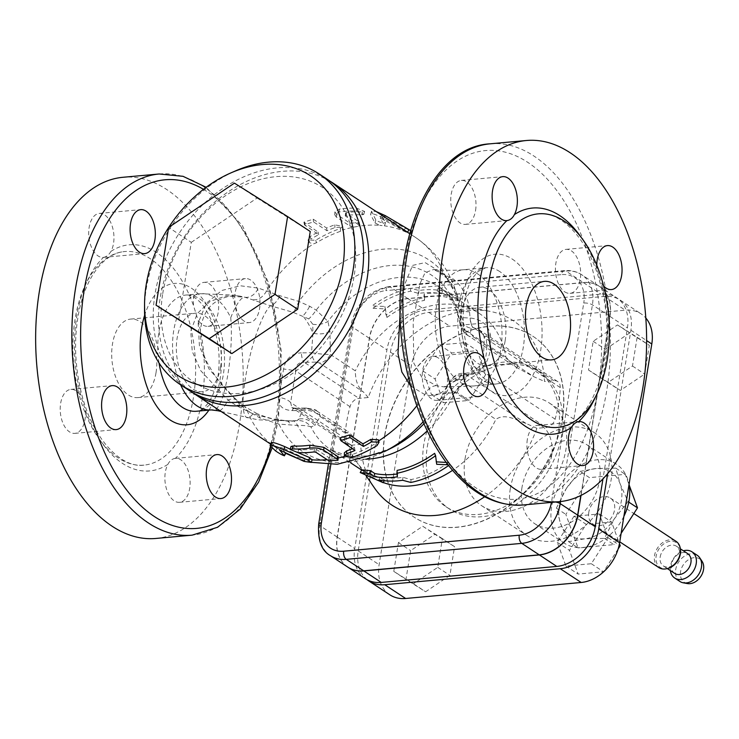<?xml version="1.0" encoding="UTF-8"?>
<svg xmlns="http://www.w3.org/2000/svg" width="739" height="739" viewBox="0 0 739 739"><rect width="100%" height="100%" fill="white"/><g stroke="black" fill="none" stroke-linecap="round" stroke-linejoin="round"><path stroke-width="0.55" stroke-dasharray="3.69 2.77" d="M588.798 512.293A15.685 11.769 -56.6 0 0 593.029 524.228A15.685 11.769 -56.6 0 0 611.486 517.596A15.685 11.769 -56.6 0 0 610.294 498.021A15.685 11.769 -56.6 0 0 597.371 499.028A15.685 11.769 -56.6 0 0 588.798 512.293M658.754 567.524A15.685 11.769 123.4 0 1 654.523 555.599A15.685 11.769 123.4 0 1 663.095 542.334A15.685 11.769 123.4 0 1 676.019 541.317M668.176 568.319A14.78 11.085 123.4 0 1 656.14 556.097A14.78 11.085 123.4 0 1 668.536 541.622A14.78 11.085 123.4 0 1 680.462 549.668M660.186 556.957A11.824 8.868 123.4 0 1 666.652 546.952A11.824 8.868 123.4 0 1 676.388 546.195A11.824 8.868 123.4 0 1 677.293 560.947A11.824 8.868 123.4 0 1 663.382 565.945A11.824 8.868 123.4 0 1 660.186 556.957M674.698 573.409A11.824 8.868 123.4 0 1 671.511 564.411A11.824 8.868 123.4 0 1 677.968 554.416A11.824 8.868 123.4 0 1 687.713 553.65M670.375 570.554A15.685 11.769 123.4 0 1 670.476 566.111A15.685 11.769 123.4 0 1 683.39 550.804M679.935 581.473A15.685 11.769 123.4 0 1 675.695 569.547A15.685 11.769 123.4 0 1 684.268 556.282A15.685 11.769 123.4 0 1 697.2 555.275M687.372 583.561A13.995 10.503 123.4 0 1 680.573 571.718A13.995 10.503 123.4 0 1 689.958 558.878A13.995 10.503 123.4 0 1 702.05 561.289M579.986 471.39L596.031 468.535L615.818 468.129L620.058 483.648L628.039 501.633L614.368 518.787L604.437 538.398L584.651 538.805L568.605 541.669L560.624 523.683L556.375 508.164L566.314 488.553L579.986 471.39L589.436 477.625L625.268 474.355L629.185 485.089M566.314 488.553A37.846 28.387 123.4 0 1 596.031 468.535A37.846 28.387 123.4 0 1 620.058 483.648A37.846 28.387 123.4 0 1 614.368 518.787A37.846 28.387 123.4 0 1 584.651 538.805A37.846 28.387 123.4 0 1 560.624 523.683A37.846 28.387 123.4 0 1 566.314 488.553M568.605 541.669L578.055 547.895L565.834 514.39L589.436 477.625M604.437 538.398L613.887 544.625L578.055 547.895M556.375 508.164L565.834 514.39M621.13 533.346L613.887 544.625M628.039 501.633L628.769 502.114M615.818 468.129L625.268 474.355M623.882 516.358A47.305 35.481 123.4 0 1 564.319 543.165A47.305 35.481 123.4 0 1 551.553 507.203A47.305 35.481 123.4 0 1 577.399 467.205A47.305 35.481 123.4 0 1 616.363 464.166A47.305 35.481 123.4 0 1 629.055 484.387M521.946 487.694A47.305 35.481 -56.6 0 0 534.713 523.665A47.305 35.481 -56.6 0 0 590.369 503.684A47.305 35.481 -56.6 0 0 586.757 444.656A47.305 35.481 -56.6 0 0 547.793 447.695A47.305 35.481 -56.6 0 0 521.946 487.694M310.149 236.572L308.061 240.073L315.719 240.24A129.297 96.985 123.4 0 1 340.365 228.499L342.702 226.439L334.785 224.832A129.297 96.985 -56.6 0 0 326.61 228.028L313.197 219.187L303.905 222.143L318.112 232.074A129.297 96.985 -56.6 0 0 310.149 236.572L310.897 239.076L308.893 242.503L313.567 243.861L316.468 242.743A126.147 94.62 123.4 0 1 340.503 231.298L342.443 230.115L342.702 226.439M353.787 227.104L349.806 225.986L336.393 217.155L334.712 214.707L339.192 211.964A126.147 94.62 123.4 0 1 356.106 211.197L363.745 214.402L361.676 214.864A126.147 94.62 -56.6 0 0 345.806 215.502L345.464 216.093L358.175 224.471L358.711 226.208L353.787 227.104A126.147 94.62 123.4 0 0 342.443 230.106C342.776 227.594 340.273 226.762 334.933 227.621A126.147 94.62 -56.6 0 0 326.952 230.744L313.539 221.903L304.431 224.739L318.666 234.688A126.147 94.62 -56.6 0 0 310.897 239.076M318.666 234.688L318.112 232.074M326.952 230.744L326.61 228.028M358.544 221.552L359.366 222.725L349.963 223.113L336.55 214.273L334.906 211.862L339.561 209.045A129.297 96.985 123.4 0 1 356.891 208.259L364.613 211.456L362.461 211.927A129.297 96.985 -56.6 0 0 346.203 212.583L345.824 213.183L358.544 221.552L358.175 224.471M346.203 212.583L345.464 216.093L346.203 212.583M359.366 222.725L358.711 226.208A126.147 94.62 123.4 0 1 379.735 225.34L375.015 222.947L370.581 214.596L371.56 211.197L376.225 211.548M409.073 229.635C413.064 232.194 411.817 231.695 405.314 228.139L381.472 215.585L385.555 222.421L384.613 225.626M371.652 211.696L370.581 214.596C371.098 212.841 375.523 214.116 383.864 218.439L409.923 234.069L381.915 218.929L380.252 218.448L384.566 225.34L385.555 222.421C383.245 223.437 380.003 222.633 375.828 220.019L371.56 211.197M410.33 230.429L411.66 231.381L409.923 234.069A126.147 94.62 123.4 0 1 415.216 237.237A126.147 94.62 123.4 0 1 444.324 274.354L425.156 262.613L412.574 265.384L405.277 283.083L400.196 311.174M381.453 215.529L380.252 218.448L381.453 215.529M405.923 232.064A126.147 94.62 123.4 0 0 384.382 225.838L384.566 225.34L384.382 225.838L379.735 225.34M330.379 181.424A126.147 94.62 -56.6 0 0 160.187 297.854A126.147 94.62 -56.6 0 0 191.66 391.984M312.745 324.255L308.717 318.869L293.134 312.357L270.456 305.743L244.738 297.198L225.977 295.914L210.061 301.42L197.239 313.567L190.736 331.257L192.251 351.441L200.74 370.701L228.083 400.021L236.268 405.6L252.95 413.84L275.73 419.835L285.864 420.888L297.124 420.676A15.768 15.103 75.6 0 1 310.888 426.856C308.218 425.766 303.747 425.294 297.494 425.442L278.945 424.103L260.091 418.071L247.168 410.413L239.538 404.178L209.063 369.02L199.447 346.221L198.172 322.878L206.412 303.175L221.783 290.501L240.193 285.762L258.336 288.081L279.905 295.729L298.824 301.392L309.696 306.269L316.172 310.121L327.968 321.391L329.982 331.626L330.315 354.397L355.33 370.876C355.413 380.945 358.138 388.012 363.514 392.076L319.35 362.978A12.618 9.459 -56.6 0 0 330.315 354.397C325.178 354.526 318.915 353.944 311.544 352.66L312.948 333.169L312.745 324.255A15.768 10.457 -11.4 0 0 327.968 321.391A97.76 73.327 123.4 0 1 438.458 286.538A97.76 73.327 123.4 0 1 465.025 330.194L459.926 323.691L460.443 317.567L470.096 318.047A12.618 4.794 90.7 0 0 472.942 327.469L471.076 328.19A12.618 11.861 -172.9 0 1 460.443 317.567L459.75 309.207L457.626 297.254L444.324 274.354A15.768 9.783 130.2 0 0 446.476 277.882C437.516 271.241 433.174 268.442 433.479 269.476L453.478 279.157C463.094 286.797 468.452 297.678 469.542 311.803L470.096 318.047A150.266 51.028 -170.8 0 0 470.281 318.047C481.366 319.174 488.082 324.781 490.419 334.896C491.731 345.325 490.197 354.831 485.8 363.403C480.535 371.347 472.249 375.486 460.924 375.828A12.618 4.813 -89.4 0 1 463.796 373.426A12.618 4.813 -89.4 0 1 465.552 374.322C471.981 374.941 477.172 373.62 481.117 370.368A12.618 5.755 26.5 0 1 479.833 365.343A12.618 5.755 26.5 0 1 485.8 363.403M271.333 442.43L277.208 448.222L285.707 453.081L280.903 447.187L279.638 450.042M297.835 452.582L290.196 449.164M279.693 450.014L280.922 447.243L282.575 447.723L305.041 458.476L307.258 459.316L312.154 459.529M291 446.439L298.639 449.645A126.147 94.62 -56.6 0 0 314.5 449.016L316.237 449.34L328.957 457.709L332.929 458.947L337.852 458.051L338.157 457.432M378.248 439.723L378.063 441.285L376.234 443.104A126.147 94.62 123.4 0 1 352.198 454.559L349.196 455.039L344.365 452.878M352.3 448.739A126.147 94.62 -56.6 0 0 354.609 447.769L340.356 437.793M410.708 386.035L424.851 394.617C434.504 397.286 441.977 394.506 447.271 386.275L450.023 381.86L449.524 386.248C449.515 387.957 451.326 390.016 454.938 392.427A97.76 73.327 123.4 0 1 427.244 430.874M384.899 306.473L385.98 315.082A100.91 75.701 123.4 0 1 424.666 297.475L424.204 293.928A100.91 75.701 123.4 0 1 447.816 294.298L452.166 297.161L461.367 298.196L438.236 287.988L442.587 290.852A100.91 75.701 -56.6 0 0 418.985 290.482L410.736 288.302A100.91 75.701 -56.6 0 0 372.04 305.9L384.899 306.473L386.968 317.419L385.98 315.082M386.968 317.419A97.76 73.327 123.4 0 1 424.445 300.367L423.872 296.838A97.76 73.327 123.4 0 1 446.744 297.198L451.095 300.062L459.778 300.921L437.165 290.889L441.516 293.752A97.76 73.327 -56.6 0 0 418.643 293.401L410.514 291.194A97.76 73.327 -56.6 0 0 373.038 308.246L372.04 305.9M373.038 308.246L385.703 308.939M410.514 291.194L410.736 288.302M418.643 293.401L418.985 290.482M441.516 293.752L442.587 290.852M437.165 290.889L438.236 287.988M459.778 300.921L461.367 298.196M451.095 300.062L452.166 297.161M446.744 297.198L447.816 294.298M423.872 296.838L424.204 293.928M424.445 300.367L424.666 297.475M354.609 447.769L354.951 450.485M307.258 459.316A126.147 94.62 123.4 0 1 290.51 455.095M448.028 464.803L449.534 464.849A100.91 75.701 123.4 0 1 448.591 465.533M446.199 462.411L448.536 462.512L449.534 464.849M434.606 453.33L436.684 464.286M435.871 461.82L436.389 461.857M397 474.013A97.76 73.327 -56.6 0 0 397.711 473.911L397.37 476.831M397.711 473.911L397.129 470.383M448.536 462.512A97.76 73.327 123.4 0 1 411.06 479.565L402.931 477.357A97.76 73.327 123.4 0 1 380.058 476.997L384.419 479.87L384.114 480.683M384.419 479.87L361.796 469.838M380.058 476.997L378.987 479.897M402.931 477.357L402.598 480.267M411.06 479.565L410.847 482.456M144.539 308.819A126.147 94.62 123.4 0 1 235.353 170.958M178.699 320.107L191.29 242.346L168.649 227.436M191.29 242.346L257.07 198.043L234.429 183.133M257.07 198.043L310.241 231.501M189.008 390.321A126.147 94.62 123.4 0 1 179.392 232.933A126.147 94.62 123.4 0 1 327.802 179.651M162.719 293.706A116.679 87.525 123.4 0 1 321.437 186.801A116.679 87.525 123.4 0 1 291.046 374.451A116.679 87.525 123.4 0 1 162.719 293.706M456.924 392.391L473.644 366.35L464.979 342.619L439.603 344.928L422.884 370.978L431.539 394.709L456.924 392.391L469.108 400.427L443.733 402.737L435.068 379.005L451.788 352.965L477.172 350.646L485.828 374.377L469.108 400.427M431.539 394.709L443.733 402.737M473.644 366.35L485.828 374.377M464.979 342.619L477.172 350.646M439.603 344.928L451.788 352.965M422.884 370.978L435.068 379.005M442.384 538.629L422.736 526.26L398.423 542.638L393.776 571.376L413.424 583.736L437.737 567.367L442.384 538.629L454.577 546.657L449.922 575.395L425.618 591.773L405.96 579.404L410.616 550.666L434.929 534.297L454.577 546.657M437.737 567.367L449.922 575.395M422.736 526.26L434.929 534.297M398.423 542.638L410.616 550.666M393.776 571.376L405.96 579.404M413.424 583.736L425.618 591.773M573.991 516.265L557.271 542.315L565.926 566.046L591.311 563.728L608.031 537.687L599.375 513.956L573.991 516.265L586.184 524.302L611.559 521.983L619.458 543.618M599.375 513.956L611.559 521.983M557.271 542.315L569.464 550.343L586.184 524.302M565.926 566.046L578.12 574.074L569.464 550.343M591.311 563.728L603.504 571.764L578.12 574.074M618.155 548.938L603.504 571.764M608.031 537.687L619.18 545.031M588.521 370.036L608.179 382.405L632.482 366.027L637.138 337.289L617.481 324.929L593.177 341.298L588.521 370.036L600.715 378.063L605.37 349.325L629.674 332.956L649.332 345.325L644.676 374.063L620.363 390.432L600.715 378.063M593.177 341.298L605.37 349.325M608.179 382.405L620.363 390.432M632.482 366.027L644.676 374.063M637.138 337.289L649.332 345.325M617.481 324.929L629.674 332.956M389.804 594.784A39.601 29.708 123.4 0 1 379.116 564.67L411.3 365.916A39.601 29.708 123.4 0 1 449.737 326.176L625.277 310.177A39.601 29.708 123.4 0 1 641.11 313.881A39.601 29.708 123.4 0 1 645.812 318.019M465.025 458.928A61.494 46.132 123.4 0 1 498.631 406.93A61.494 46.132 123.4 0 1 549.289 402.977A61.494 46.132 123.4 0 1 553.973 479.713A61.494 46.132 123.4 0 1 481.625 505.688A61.494 46.132 123.4 0 1 465.025 458.928M367.209 579.792A39.601 29.708 123.4 0 1 358.212 550.906L390.404 352.143A39.601 29.708 123.4 0 1 428.842 312.412L604.382 296.413A39.601 29.708 123.4 0 1 620.215 300.108A39.601 29.708 123.4 0 1 630.903 330.222L607.68 473.597M427.318 446.689A81.992 61.503 123.4 0 1 472.119 377.361A81.992 61.503 123.4 0 1 539.664 372.096A81.992 61.503 123.4 0 1 545.918 474.401A81.992 61.503 123.4 0 1 449.451 509.032A81.992 61.503 123.4 0 1 427.318 446.689M423.835 444.398A81.992 61.503 -56.6 0 0 445.968 506.742A81.992 61.503 -56.6 0 0 542.435 472.101A81.992 61.503 -56.6 0 0 536.181 369.796A81.992 61.503 -56.6 0 0 468.637 375.07A81.992 61.503 -56.6 0 0 423.835 444.398M510.307 488.756A61.494 46.132 123.4 0 1 543.913 436.758A61.494 46.132 123.4 0 1 594.562 432.814A61.494 46.132 123.4 0 1 599.255 509.541A61.494 46.132 123.4 0 1 526.907 535.516A61.494 46.132 123.4 0 1 510.307 488.756M581.02 495.407L609.998 316.458A39.601 29.708 -56.6 0 0 599.311 286.344A39.601 29.708 -56.6 0 0 583.477 282.64L407.937 298.648A39.601 29.708 -56.6 0 0 369.509 338.379L337.317 537.133A39.601 29.708 -56.6 0 0 347.912 567.192M384.927 434.883A108.208 81.17 123.4 0 1 444.056 343.386A108.208 81.17 123.4 0 1 533.188 336.439A108.208 81.17 123.4 0 1 541.438 471.445A108.208 81.17 123.4 0 1 414.126 517.152A108.208 81.17 123.4 0 1 384.927 434.883M365.417 578.72A39.601 29.708 123.4 0 1 354.729 548.606L386.922 349.852A39.601 29.708 123.4 0 1 425.359 310.121L600.899 294.113A39.601 29.708 123.4 0 1 616.732 297.817A39.601 29.708 123.4 0 1 627.42 327.931L602.969 478.872M384.751 434.772A108.208 81.17 -56.6 0 0 413.96 517.041A108.208 81.17 -56.6 0 0 541.262 471.334A108.208 81.17 -56.6 0 0 533.013 336.319A108.208 81.17 -56.6 0 0 443.88 343.275A108.208 81.17 -56.6 0 0 384.751 434.772M560.559 501.55L592.41 304.865A39.601 29.708 -56.6 0 0 581.722 274.751A39.601 29.708 -56.6 0 0 565.889 271.056L583.311 282.529L407.762 298.528A39.601 29.708 123.4 0 0 369.334 338.259L337.141 537.022A39.601 29.708 123.4 0 0 347.829 567.136M583.311 282.529A39.601 29.708 123.4 0 1 599.135 286.224A39.601 29.708 123.4 0 1 609.832 316.338L580.808 495.518M374.285 487.712A110.379 82.796 123.4 0 1 360.678 444.37L351.376 445.22A9.459 7.094 123.4 0 1 347.598 444.333A9.459 7.094 123.4 0 1 344.928 438.292A129.297 96.985 123.4 0 1 350.037 406.699A9.459 7.094 123.4 0 1 358.969 398.367L368.262 397.517A110.379 82.796 123.4 0 1 490.41 311.442A110.379 82.796 123.4 0 1 544.495 381.453L553.788 380.613A9.459 7.094 123.4 0 1 557.576 381.49A9.459 7.094 123.4 0 1 560.245 387.541A129.297 96.985 123.4 0 1 555.128 419.133A9.459 7.094 123.4 0 1 546.204 427.456L536.902 428.306A110.379 82.796 123.4 0 1 484.608 496.756M244.064 321.086A22.078 12.526 -95.2 0 1 234.937 301.983A22.078 12.526 -95.2 0 1 245.385 278.603A22.078 12.526 -95.2 0 1 259.86 299.452A22.078 12.526 -95.2 0 1 249.385 322.573A22.078 12.526 -95.2 0 1 244.064 321.086M159.024 362.951A58.344 33.107 -95.2 0 1 185.84 295.055L200.638 293.706A58.344 33.107 84.8 0 1 230.725 317.705C233.783 351.043 225.284 403.503 215.964 408.852A58.344 33.107 84.8 0 1 211.225 409.905A58.344 33.107 84.8 0 1 211.151 409.914L211.225 409.905M527.35 439.308A22.078 12.526 84.8 0 0 541.548 469.33A22.078 12.526 84.8 0 0 552.015 446.208A22.078 12.526 84.8 0 0 537.539 425.359A22.078 12.526 84.8 0 0 537.392 425.368A22.078 12.526 84.8 0 0 527.35 439.308M438.19 357.888A22.078 12.526 84.8 0 0 432.86 356.401A22.078 12.526 84.8 0 0 422.394 379.523A22.078 12.526 84.8 0 0 436.869 400.362A22.078 12.526 84.8 0 0 447.317 376.982A22.078 12.526 84.8 0 0 438.19 357.888M475.565 210.43A22.078 12.526 84.8 0 0 461.367 180.418A22.078 12.526 84.8 0 0 450.901 203.539A22.078 12.526 84.8 0 0 465.376 224.379A22.078 12.526 84.8 0 0 465.524 224.37A22.078 12.526 84.8 0 0 475.565 210.43M564.725 291.85A22.078 12.526 84.8 0 0 570.046 293.337A22.078 12.526 84.8 0 0 580.521 270.215A22.078 12.526 84.8 0 0 566.046 249.376A22.078 12.526 84.8 0 0 555.599 272.756A22.078 12.526 84.8 0 0 564.725 291.85M103.488 257.366C106.287 256.987 108.79 254.983 110.979 251.352A22.078 12.526 84.8 0 0 112.337 226.707A22.078 12.526 84.8 0 0 99.331 213.414A22.078 12.526 84.8 0 0 88.865 236.535A22.078 12.526 84.8 0 0 103.34 257.384A22.078 12.526 84.8 0 0 103.488 257.366A113.529 64.422 -95.2 0 0 81.004 396.215A22.078 12.526 84.8 0 0 70.833 389.398A22.078 12.526 84.8 0 0 60.358 412.519A22.078 12.526 84.8 0 0 74.833 433.368A22.078 12.526 84.8 0 0 85.281 409.988L81.004 396.215M100.31 263.426A107.22 60.847 -95.2 0 1 124.512 251.565A107.22 60.847 -95.2 0 1 193.461 397.351A107.22 60.847 -95.2 0 1 143.985 465.117A107.22 60.847 -95.2 0 1 77.096 386.349A107.22 60.847 -95.2 0 1 100.31 263.426M175.355 458.374C172.178 458.78 169.684 460.794 167.864 464.388A22.078 12.526 84.8 0 0 166.506 489.033A22.078 12.526 84.8 0 0 179.512 502.326A22.078 12.526 84.8 0 0 189.978 479.205A22.078 12.526 84.8 0 0 175.503 458.356A22.078 12.526 84.8 0 0 175.355 458.374A113.529 64.422 -95.2 0 0 197.84 319.525A22.078 12.526 84.8 0 0 208.01 326.342A22.078 12.526 84.8 0 0 218.485 303.221A22.078 12.526 84.8 0 0 204.01 282.372A22.078 12.526 84.8 0 0 193.563 305.752L197.84 319.525M156.021 372.687A39.416 22.373 84.8 0 0 130.674 319.082A39.416 22.373 84.8 0 0 111.977 360.373A39.416 22.373 84.8 0 0 137.823 397.6A39.416 22.373 84.8 0 0 156.021 372.687M220.665 366.793A39.416 22.373 84.8 0 0 195.318 313.188A39.416 22.373 84.8 0 0 176.621 354.48A39.416 22.373 84.8 0 0 202.477 391.707A39.416 22.373 84.8 0 0 220.665 366.793M155.883 538.454A181.332 102.897 84.8 0 0 239.556 423.844A181.332 102.897 84.8 0 0 122.96 177.286M603.569 285.882A22.078 12.526 -95.2 0 1 601.25 282.76L596.973 268.987A22.078 12.526 -95.2 0 1 596.789 265.255M505.125 340.864A39.416 22.373 84.8 0 0 479.777 287.259A39.416 22.373 84.8 0 0 461.081 328.55A39.416 22.373 84.8 0 0 486.936 365.777A39.416 22.373 84.8 0 0 505.125 340.864M319.35 362.978L315.655 362.073A12.618 6.189 -92.5 0 1 311.544 352.66A80.884 27.472 -170.8 0 1 301.346 352.808A12.618 4.72 -89.2 0 0 304.117 362.23C298.538 362.175 295.757 365.084 295.776 370.95A12.618 1.035 -172.9 0 0 283.564 369.038C285.393 358.997 291.323 353.593 301.346 352.808M350.037 406.699L295.776 370.95L290.658 402.533A12.618 7.233 -168.2 0 0 278.945 397.545L283.564 369.038M344.928 438.292L290.658 402.533L291.868 407.614L296.524 409.083A12.618 4.72 90.8 0 0 294.815 408.177A12.618 4.72 90.8 0 0 294.806 408.177A12.618 4.72 90.8 0 0 291.979 410.588C282.206 409.859 277.864 405.508 278.945 397.545M351.376 445.22L296.524 409.083A91.562 31.093 -170.8 0 0 308.071 408.916A12.618 6.189 87.5 0 0 305.613 408.03A12.618 6.189 87.5 0 0 305.604 408.03A12.618 6.189 87.5 0 0 302.177 410.441A80.884 27.472 9.2 0 1 291.979 410.588M308.071 408.916L311.766 409.831A12.618 9.459 123.4 0 1 316.809 411.004A12.618 9.459 123.4 0 1 316.837 411.032A12.618 9.459 123.4 0 1 320.236 416.639C315.904 411.78 309.881 409.72 302.177 410.441L299.046 419.013A15.768 14.956 42.2 0 1 314.768 425.535L310.888 426.856A97.76 73.327 123.4 0 0 330.896 449.811L350.646 462.826M361.657 470.078L371.809 476.766A97.76 73.327 -56.6 0 1 356.244 461.385A97.76 73.327 -56.6 0 1 345.242 433.119L348.512 431.89L360.678 444.37M368.262 397.517L363.514 392.076M471.076 328.19L470.484 332.781L473.496 337.002A12.618 9.459 123.4 0 1 468.461 335.829A12.618 9.459 123.4 0 1 468.452 335.82L516.062 367.191L505.938 357.14A97.76 73.327 -56.6 0 0 479.371 313.493A97.76 73.327 -56.6 0 0 459.095 305.262A97.76 73.327 -56.6 0 0 355.33 370.876M516.062 367.191L533.558 376.576L544.495 381.453M536.902 428.306L525.974 423.419C516.182 420.26 505.328 412.842 495.86 419.382A97.76 73.327 -56.6 0 1 452.554 470.346M525.974 423.419L465.903 383.846L462.891 379.624A12.618 11.861 7.7 0 0 449.524 386.248A103.46 77.613 123.4 0 1 423.955 423.761M462.891 379.624L463.482 375.042A12.618 11.861 7.1 0 0 450.023 381.86L448.277 384.317A15.768 12.692 -146.5 0 0 447.271 386.275A114.739 86.066 123.4 0 1 423.114 421.821M463.482 375.042L465.358 374.322A12.618 4.794 90.7 0 0 463.602 373.417L463.602 373.417A12.618 4.794 90.7 0 0 460.739 375.828L450.605 380.474M555.128 419.133L481.117 370.368C485.966 360.992 487.666 350.462 486.234 338.776A12.618 2.42 -6.5 0 1 484.202 337.723A12.618 2.42 -6.5 0 1 490.419 334.896M560.245 387.541L486.234 338.776L479.195 329.862L473.136 327.479A12.618 4.813 -89.4 0 1 470.281 318.047M470.484 332.781A12.618 11.861 -172.3 0 1 459.87 322.352A103.46 77.613 123.4 0 0 402.949 265.467A103.46 77.613 123.4 0 0 316.172 310.121A15.768 3.658 -57.1 0 1 308.717 318.869M460.924 375.828A150.266 51.028 9.2 0 1 460.739 375.828L458.605 379.31L444.074 386.876L436.232 385.656L422.154 377.758L413.803 363.163L413.156 322.075L419.909 283.841L425.073 272.7L433.636 269.495M469.542 311.803A15.768 4.314 174.5 0 1 459.75 309.207A114.739 86.066 123.4 0 0 394.358 248.951A114.739 86.066 123.4 0 0 298.824 301.392A15.768 3.353 -71 0 1 293.134 312.357M458.605 379.31A15.768 12.692 -146.5 0 0 448.277 384.317C444.702 388.511 446.919 385.887 444.074 386.876M436.232 385.656A15.768 11.593 -73.5 0 0 424.851 394.617A126.147 94.62 123.4 0 1 416.833 405.757M453.478 279.157A15.768 9.783 130.2 0 1 446.476 277.882C453.219 285.199 456.933 291.656 457.626 297.254C450.827 271.915 436.694 251.907 415.216 237.237L409.461 233.45M329.982 331.626A15.768 8.822 177.2 0 1 312.948 333.169A58.344 33.107 84.8 0 0 302.861 315.959A15.768 3.529 -62.8 0 0 309.696 306.269M275.73 419.835A15.768 4.249 99.7 0 1 276.82 419.549C271.102 418.671 264.497 416.694 257.006 413.618A15.768 7.907 113 0 0 252.95 413.84A58.344 11.593 103.4 0 1 247.168 417.692A58.344 11.593 103.4 0 1 247.593 366.396A58.344 11.593 103.4 0 1 270.456 305.743A15.768 8.157 -69.9 0 0 279.905 295.729M253.403 299.794A15.768 11.704 -69.6 0 0 266.52 290.954A126.147 94.62 123.4 0 1 313.576 243.861M230.725 317.705A58.344 11.593 103.4 0 1 244.738 297.198A15.768 11.602 -74.9 0 0 258.336 288.081M219.769 410.588A58.344 11.593 103.4 0 0 228.083 400.021A15.768 9.625 131 0 1 237.459 400.538A15.768 9.625 131 0 1 239.538 404.178M180.621 384.807A58.344 33.107 84.8 0 1 174.57 326.084A58.344 33.107 84.8 0 1 200.638 293.706L234.402 295.12L242.475 296.653C234.124 294.528 225.423 296.154 216.398 301.521C207.668 306.583 202.31 316.274 200.324 330.582C200.546 345.325 203.484 357.14 209.128 366.027C216.749 379.513 226.199 391.023 237.468 400.547L244.701 406.607A15.768 10.318 128.8 0 1 247.168 410.413A126.147 94.62 123.4 0 0 276.423 447.917A126.147 94.62 123.4 0 0 281.725 451.086M236.268 405.6A15.768 10.318 128.8 0 1 244.701 406.598L257.006 413.618A15.768 7.907 113 0 1 260.091 418.071M297.124 420.676L299.046 419.013A58.344 33.107 84.8 0 1 291.656 421.248A58.344 33.107 84.8 0 1 285.864 420.888A15.768 5.746 93.7 0 1 286.723 420.759L276.82 419.549A15.768 4.249 99.7 0 1 278.945 424.103A114.739 86.066 123.4 0 0 384.52 451.557M292.173 420.99A15.768 6.762 89.5 0 1 292.672 420.934L286.723 420.768A15.768 5.746 93.7 0 1 286.75 420.759A15.768 5.746 93.7 0 1 290.409 425.304M221.146 411.494L257.883 419.835L292.69 420.934A15.768 6.762 89.5 0 1 297.494 425.442A103.46 77.613 123.4 0 0 391.578 448L369.343 455.815L349.602 456.61L330.896 449.811A97.76 73.327 123.4 0 0 365.703 459.205M345.242 433.119L320.236 416.639L314.768 425.535M371.809 476.766A97.76 73.327 -56.6 0 0 383.412 482.585M316.468 242.743L315.719 240.24M305.253 225.857L304.699 223.243M313.539 221.903L313.197 219.187M334.933 227.621L334.785 224.832M340.503 231.298L340.365 228.499M349.806 225.986L349.963 223.113M336.393 217.155L336.55 214.273M339.192 211.964L339.561 209.045M356.106 211.197L356.891 208.259M361.676 214.864L362.461 211.927M375.015 222.947L375.828 220.019M383.864 218.439L384.566 217.044M403.836 230.91L405.314 228.139M381.915 218.929L383.171 216.074M332.929 458.947A126.147 94.62 123.4 0 1 327.137 459.667M349.196 455.039A126.147 94.62 123.4 0 1 344.67 456.397M378.654 440.906A126.147 94.62 123.4 0 1 378.063 441.285M376.234 443.104L376.982 445.617M341.196 438.938L341.538 441.645M352.198 454.559L352.346 457.349M328.957 457.709L328.587 460.628M298.639 449.645L297.845 452.582M314.5 449.016L314.112 451.935M316.237 449.34L315.876 452.25M305.041 458.476L304.043 461.385M271.499 442.809L270.095 445.617M277.208 448.222L275.582 450.919M282.575 447.723L281.356 450.587M428.842 312.412L449.737 326.176M390.404 352.143L411.3 365.916M358.212 550.906L379.116 564.67M630.903 330.222L646.616 340.577M604.382 296.413L625.277 310.177M407.937 298.648L425.359 310.121M369.509 338.379L386.922 349.852M337.317 537.133L354.729 548.606M609.998 316.458L627.42 327.931M583.477 282.64L600.899 294.113M555.599 502.021A6.309 2.143 -170.8 0 0 551.562 501.799A33.301 24.978 123.4 0 1 551.46 502.391M609.832 316.338L592.41 304.865A6.309 2.143 -170.8 0 0 583.755 303.045L551.562 501.799M599.135 286.224L581.722 274.751C576.568 271.435 570.785 270.068 564.374 270.631L388.825 286.63A6.309 3.575 84.8 0 1 390.349 287.055L565.889 271.056A6.309 3.575 84.8 0 0 564.374 270.631A6.309 3.575 84.8 0 0 561.455 274.612A33.301 24.978 123.4 0 1 583.755 303.045M407.762 298.528L390.349 287.055A39.601 29.708 -56.6 0 0 351.921 326.786A6.309 2.143 9.2 0 1 350.859 325.308C356.059 303.461 368.715 290.566 388.825 286.63A6.309 3.575 84.8 0 0 385.915 290.621L561.455 274.612M328.347 464.323L350.859 325.308A6.309 2.143 9.2 0 1 353.602 324.024A33.301 24.978 123.4 0 1 385.915 290.621M369.334 338.259L351.921 326.786L319.728 525.549A6.309 2.143 9.2 0 1 318.675 524.071M330.869 464.388L353.602 324.024M337.141 537.022L319.728 525.549A39.601 29.708 -56.6 0 0 330.416 555.663M208.915 410.117A70.953 40.266 84.8 0 0 220.148 344.097A70.953 40.266 84.8 0 0 191.466 288.219A70.953 40.266 84.8 0 0 144.659 315.23M199.918 298.99A58.344 33.107 -95.2 0 1 224.527 358.267A58.344 33.107 -95.2 0 1 201.174 410.2A58.344 33.107 -95.2 0 1 196.435 411.253C200.62 411.078 204.906 407.789 209.285 401.388C213.469 394.959 216.398 386.358 218.088 375.588C220.388 358.563 218.827 341.926 213.395 325.677C208.158 311.664 201.978 302.371 194.874 297.808C190.985 295.517 187.974 294.593 185.84 295.055A58.344 33.107 -95.2 0 1 199.918 298.99M270.964 446.578A175.023 99.322 84.8 0 0 277.448 417.775A175.023 99.322 84.8 0 0 203.484 189.323M512.127 258.992A70.953 40.266 -95.2 0 1 530.057 380.169A70.953 40.266 -95.2 0 1 462.189 335.451A70.953 40.266 -95.2 0 1 512.127 258.992M499.887 271.647A58.344 33.107 84.8 0 0 485.819 267.712A58.344 33.107 84.8 0 0 458.143 328.818A58.344 33.107 84.8 0 0 496.405 383.911A58.344 33.107 84.8 0 0 524.459 335.137A58.344 33.107 84.8 0 0 499.887 271.647M598.11 388.548A175.023 99.322 84.8 0 0 475.925 152.299A175.023 99.322 84.8 0 0 430.338 433.765A175.023 99.322 84.8 0 0 598.11 388.548M477.403 273.698A58.344 33.107 -95.2 0 1 502.021 334.083A58.344 33.107 -95.2 0 1 473.93 385.961A58.344 33.107 -95.2 0 1 435.659 330.869A58.344 33.107 -95.2 0 1 463.335 269.763A58.344 33.107 -95.2 0 1 477.403 273.698M110.979 251.352A113.529 64.422 -95.2 0 1 193.563 305.752M167.864 464.388A113.529 64.422 -95.2 0 1 85.281 409.988M159.162 173.988A181.332 102.897 -95.2 0 1 275.767 420.537A181.332 102.897 -95.2 0 1 192.085 535.156M596.973 268.987A113.529 64.422 84.8 0 0 581.15 237.367M595.662 396.529A113.529 64.422 84.8 0 0 601.25 282.76M490.169 143.819A181.332 102.897 -95.2 0 1 606.765 390.368A181.332 102.897 -95.2 0 1 523.092 504.977M315.655 362.073A91.562 31.093 9.2 0 1 304.117 362.23L358.969 398.367M311.766 409.831L355.93 438.92M505.938 357.14L465.025 330.194A12.618 9.459 123.4 0 0 468.452 335.82M465.903 383.846A12.618 9.459 -56.6 0 0 454.938 392.427L495.86 419.382M465.358 374.322A160.936 54.658 -170.8 0 0 465.552 374.322L546.204 427.456M473.496 337.002L533.558 376.576M553.788 380.613L473.136 327.479A160.936 54.658 9.2 0 1 472.942 327.469M218.079 410.764A58.344 11.593 103.4 0 1 215.964 408.852M593.029 524.228L619.753 541.835M610.294 498.021L633.85 513.54M663.382 565.945L667.335 568.55M676.388 546.195L680.351 548.8M534.713 523.665L564.319 543.165M586.757 444.656L616.363 464.166M308.061 240.073L308.893 242.503M303.905 222.143L304.431 224.739M334.712 214.707L334.906 211.862M363.745 214.402L364.613 211.456M345.252 215.788L345.621 212.878M270.548 444.047L285.716 453.33M620.215 300.108L641.11 313.881M445.968 506.742L449.451 509.032M536.181 369.796L539.664 372.096M481.625 505.688L526.907 535.516M549.289 402.977L594.562 432.814M599.311 286.344L616.732 297.817M433.581 269.495C445.118 270.456 455.039 270.539 463.335 269.763L485.819 267.712L478.087 271.453L472.969 277.587C468.785 284.007 465.856 292.607 464.166 303.378C461.866 320.403 463.427 337.049 468.859 353.288C472.369 363.135 476.646 370.784 481.708 376.234C488.22 382.359 493.125 384.917 496.405 383.911L473.93 385.961L444.056 386.894M143.985 465.117C121.159 468.544 92.421 438.513 81.438 393.203C74.177 363.56 73.678 334.896 79.932 307.23C84.856 287.277 92.44 272.331 102.693 262.382C109.631 255.823 116.901 252.211 124.512 251.565M137.823 397.6L202.477 391.707M130.674 319.082L195.318 313.188M208.01 326.342L249.385 322.573M204.01 282.372L245.385 278.603M103.34 257.384L144.715 253.616M99.331 213.414L140.706 209.645M74.833 433.368L116.208 429.599M70.833 389.398L112.208 385.629M179.512 502.326L220.887 498.557M175.503 458.356L216.878 454.587M272.137 447.816L278.511 419.253L281.3 350.923L268.7 283.111L242.503 225.801L206.163 187.3M538.269 213.848C561.095 210.421 589.833 240.452 600.816 285.762C619.504 351.016 592.299 428.232 557.742 427.41M486.936 365.777L551.58 359.884M479.777 287.259L544.431 281.374M570.046 293.337L611.421 289.568M566.046 249.376L607.421 245.597M465.376 224.379L506.751 220.61M461.367 180.418L502.742 176.639M436.869 400.362L478.244 396.594M432.86 356.401L474.244 352.623M541.548 469.33L582.923 465.552M537.539 425.359L578.914 421.59M291.868 407.614L294.806 408.187M294.815 408.177L305.613 408.03C312.976 408.916 316.726 409.914 316.837 411.032M316.809 411.004L348.512 431.89M347.598 444.333L291.887 407.632M459.095 305.262L490.41 311.442M459.926 323.691C456 304.819 448.841 292.432 438.458 286.538L479.371 313.493M479.158 329.834L480.923 331.257L483.703 335.608L484.211 337.723L483.611 354.267L479.842 365.343L478.068 367.699L472.332 371.532C469.708 372.632 466.854 373.26 463.796 373.426L463.602 373.417C458.808 372.899 454.494 375.227 450.633 380.419M468.461 335.829C464.545 333.852 461.69 329.788 459.926 323.654M311.368 462.309L297.826 458.549M557.576 381.49L479.195 329.862M356.244 461.385L366.017 475.648"/><path stroke-width="1.11" d="M633.85 513.54L676.019 541.317A15.685 11.769 123.4 0 1 680.342 548.763A15.685 11.769 123.4 0 1 667.299 568.568A15.685 11.769 123.4 0 1 658.754 567.524L619.753 541.835M680.342 548.763L680.462 549.668A14.78 11.085 123.4 0 1 668.176 568.319L667.299 568.568L674.698 573.409A11.824 8.868 123.4 0 0 688.619 568.411A11.824 8.868 123.4 0 0 687.713 553.65L680.351 548.8M683.39 550.804A15.685 11.769 123.4 0 1 691.972 551.83A15.685 11.769 123.4 0 1 693.164 571.404A15.685 11.769 123.4 0 1 674.707 578.037A15.685 11.769 123.4 0 1 670.375 570.554M691.972 551.83L697.2 555.275A15.685 11.769 123.4 0 1 699.778 557.862A15.685 11.769 123.4 0 1 698.392 574.85A15.685 11.769 123.4 0 1 683.326 582.822A15.685 11.769 123.4 0 1 679.935 581.473L674.707 578.037M699.778 557.862L702.05 561.289A13.995 10.503 123.4 0 1 700.812 576.448A13.995 10.503 123.4 0 1 687.372 583.561L683.326 582.822M628.769 502.114L637.498 507.859L621.13 533.346M629.185 485.089L637.498 507.859M629.055 484.387A47.305 35.481 123.4 0 1 623.882 516.358M376.225 211.548L385.268 215.64L410.33 230.429M191.66 391.984A126.147 94.62 -56.6 0 0 194.228 393.767A126.147 94.62 -56.6 0 0 342.647 340.485A126.147 94.62 -56.6 0 0 333.021 183.087A126.147 94.62 -56.6 0 0 330.379 181.424M290.196 449.164L284.783 446.652C276.137 443.058 271.712 441.783 271.499 442.809M311.895 459.815L309.641 457.598L297.835 452.582M337.852 458.051L337.326 456.194L323.913 447.363L309.974 445.201A126.147 94.62 123.4 0 1 293.06 445.977L291 446.439L290.131 449.386L297.845 452.582A129.297 96.985 -56.6 0 0 314.112 451.935L315.876 452.25L328.587 460.628L337.982 460.286L337.169 459.067L323.756 450.236C319.858 448.203 315.137 447.501 309.604 448.12A129.297 96.985 123.4 0 1 292.274 448.915L290.131 449.386M344.42 455.723L346.767 453.681A129.297 96.985 -56.6 0 0 354.951 450.485L340.716 440.518L350.037 437.599L363.449 446.439A129.297 96.985 -56.6 0 0 371.403 441.94L379.07 442.144L376.982 445.617A129.297 96.985 123.4 0 1 352.346 457.349L344.42 455.723L344.365 452.878L346.628 450.892A126.147 94.62 -56.6 0 0 352.3 448.739M340.716 440.518L340.356 437.793L349.482 434.985L362.895 443.825A126.147 94.62 -56.6 0 0 370.664 439.437L378.248 439.723L379.07 442.144M400.196 311.174L397.998 353.556L401.84 372.013L410.708 386.035M362.895 443.825L363.449 446.439M279.693 450.014L304.043 461.385L311.331 462.448L308.828 460.536L283.711 449.552C274.954 445.94 270.419 444.629 270.095 445.617L275.582 450.919C279.675 453.691 282.584 455.27 284.293 455.677L279.638 450.042M271.333 442.43L270.095 445.617M285.864 453.062L284.376 455.834L285.55 452.674M290.51 455.095A126.147 94.62 123.4 0 1 285.827 453.136M448.591 465.533A100.91 75.701 123.4 0 1 410.847 482.456L402.598 480.267A100.91 75.701 123.4 0 1 378.987 479.897L383.338 482.77L360.216 472.563L369.408 473.588L373.758 476.461A100.91 75.701 -56.6 0 0 397.37 476.831L396.917 473.274A100.91 75.701 -56.6 0 0 435.604 455.677L436.684 464.286L448.028 464.803M436.389 461.857L446.199 462.411M396.917 473.274L397.129 470.383A97.76 73.327 -56.6 0 0 434.606 453.33L435.604 455.677M360.216 472.563L361.796 469.838L370.479 470.688L374.839 473.56A97.76 73.327 -56.6 0 0 397 474.013M374.839 473.56L373.758 476.461M370.479 470.688L369.408 473.588M384.114 480.683L383.338 482.77M168.631 227.538A119.838 89.89 -56.6 0 0 144.567 303.895A119.838 89.89 -56.6 0 0 235.057 385.869A119.838 89.89 -56.6 0 0 342.739 266.853A119.838 89.89 -56.6 0 0 230.845 172.926A119.838 89.89 -56.6 0 0 168.741 227.372M230.845 172.926L235.353 170.958A126.147 94.62 123.4 0 1 319.091 173.914A126.147 94.62 123.4 0 1 353.131 269.818A126.147 94.62 123.4 0 1 284.21 376.484A126.147 94.62 123.4 0 1 180.298 384.585A126.147 94.62 123.4 0 1 144.539 308.819L144.567 303.895M287.61 216.592L310.241 231.501L297.651 309.272L231.88 353.565L156.058 305.198L209.239 338.656L275.01 294.353L287.61 216.592L234.429 183.133L168.649 227.436L156.058 305.198M297.651 309.272L275.01 294.353M231.88 353.565L209.239 338.656M319.091 173.914L327.802 179.651A126.147 94.62 123.4 0 1 361.842 275.555A126.147 94.62 123.4 0 1 292.912 382.22A126.147 94.62 123.4 0 1 189.008 390.321L180.298 384.585M619.18 545.031L620.224 545.715L618.155 548.938M619.458 543.618L620.224 545.715M645.812 318.019A39.601 29.708 123.4 0 1 651.798 343.995L619.605 542.749A39.601 29.708 123.4 0 1 581.177 582.48L405.637 598.488A39.601 29.708 123.4 0 1 389.804 594.784L368.9 581.02A39.601 29.708 123.4 0 1 367.209 579.792M607.68 473.597L598.71 528.985A39.601 29.708 123.4 0 1 560.273 568.716L384.733 584.715A39.601 29.708 123.4 0 1 368.9 581.02M347.912 567.192A39.601 29.708 -56.6 0 0 348.004 567.247A39.601 29.708 -56.6 0 0 363.837 570.951L539.378 554.943A39.601 29.708 -56.6 0 0 577.806 515.212L581.02 495.407M602.969 478.872L595.228 526.685A39.601 29.708 123.4 0 1 556.79 566.425L381.25 582.424A39.601 29.708 123.4 0 1 365.417 578.72L348.004 567.247M551.46 502.391A33.301 24.978 123.4 0 1 519.249 535.212A6.309 3.575 84.8 0 0 521.789 543.359A39.601 29.708 -56.6 0 0 560.217 503.629L577.639 515.101L580.808 495.518M577.639 515.101A39.601 29.708 123.4 0 1 539.202 554.832L363.662 570.831A39.601 29.708 123.4 0 1 347.829 567.136L330.416 555.663A39.601 29.708 -56.6 0 0 346.249 559.358A6.309 3.575 -95.2 0 1 343.709 551.211A33.301 24.978 123.4 0 1 321.41 522.778L330.869 464.388M484.608 496.756A110.379 82.796 123.4 0 1 374.285 487.712L366.017 475.648M206.689 468.535A22.078 12.526 -95.2 0 1 216.73 454.605A22.078 12.526 -95.2 0 1 216.878 454.587A22.078 12.526 -95.2 0 1 231.353 475.436A22.078 12.526 -95.2 0 1 220.887 498.557A22.078 12.526 -95.2 0 1 206.689 468.535M117.529 387.116A22.078 12.526 -95.2 0 1 126.655 406.21A22.078 12.526 -95.2 0 1 116.208 429.599A22.078 12.526 -95.2 0 1 101.733 408.75A22.078 12.526 -95.2 0 1 112.208 385.629A22.078 12.526 -95.2 0 1 117.529 387.116M154.904 239.658A22.078 12.526 -95.2 0 1 144.862 253.597A22.078 12.526 -95.2 0 1 144.715 253.616A22.078 12.526 -95.2 0 1 130.24 232.767A22.078 12.526 -95.2 0 1 140.706 209.645A22.078 12.526 -95.2 0 1 154.904 239.658M159.162 173.988L122.96 177.286A181.332 102.897 84.8 0 0 36.95 367.209A181.332 102.897 84.8 0 0 155.883 538.454L192.085 535.156A181.332 102.897 -95.2 0 1 73.152 363.911A181.332 102.897 -95.2 0 1 159.162 173.988L183.023 176.316L206.163 187.3M607.218 359.634A107.22 60.847 84.8 0 0 538.269 213.848A107.22 60.847 84.8 0 0 492.83 356.835A107.22 60.847 84.8 0 0 557.742 427.41A107.22 60.847 84.8 0 0 607.218 359.634M514.39 214.578C512.607 218.134 510.113 220.148 506.899 220.591A22.078 12.526 -95.2 0 1 506.751 220.61A22.078 12.526 -95.2 0 1 492.276 199.761A22.078 12.526 -95.2 0 1 502.742 176.639A22.078 12.526 -95.2 0 1 515.748 189.932A22.078 12.526 -95.2 0 1 514.39 214.578A113.529 64.422 84.8 0 1 581.15 237.367M571.275 427.622C573.427 424.029 575.921 422.015 578.766 421.599A22.078 12.526 -95.2 0 1 578.914 421.59A22.078 12.526 -95.2 0 1 593.389 442.43A22.078 12.526 -95.2 0 1 582.923 465.552A22.078 12.526 -95.2 0 1 569.917 452.268A22.078 12.526 -95.2 0 1 571.275 427.622A113.529 64.422 84.8 0 1 488.691 373.213A22.078 12.526 -95.2 0 1 478.244 396.594A22.078 12.526 -95.2 0 1 463.769 375.745A22.078 12.526 -95.2 0 1 474.244 352.623A22.078 12.526 -95.2 0 1 484.414 359.44L488.691 373.213M569.778 334.97A39.416 22.373 -95.2 0 1 551.58 359.884A39.416 22.373 -95.2 0 1 525.725 322.657A39.416 22.373 -95.2 0 1 544.431 281.374A39.416 22.373 -95.2 0 1 569.778 334.97M596.789 265.255A22.078 12.526 -95.2 0 1 607.421 245.597A22.078 12.526 -95.2 0 1 621.896 266.446A22.078 12.526 -95.2 0 1 611.421 289.568A22.078 12.526 -95.2 0 1 603.569 285.882M642.967 387.07A181.332 102.897 -95.2 0 1 559.294 501.679A181.332 102.897 -95.2 0 1 440.361 330.435A181.332 102.897 -95.2 0 1 526.371 140.512A181.332 102.897 -95.2 0 1 642.967 387.07M383.412 482.585A97.76 73.327 -56.6 0 0 452.554 470.346M384.566 217.044L385.268 215.64M407.54 232.175L409.073 229.635M327.137 459.667A126.147 94.62 123.4 0 1 312.07 459.824M344.67 456.397A126.147 94.62 123.4 0 1 338.12 457.995M416.833 405.757A126.147 94.62 123.4 0 1 378.654 440.906M370.664 439.437L371.403 441.94M349.482 434.985L350.037 437.599M346.628 450.892L346.767 453.681M337.326 456.194L337.169 459.067M323.913 447.363L323.756 450.236M309.974 445.201L309.604 448.12M293.06 445.977L292.274 448.915M309.641 457.598L308.828 460.536M284.783 446.652L283.711 449.552M384.733 584.715L405.637 598.488M560.273 568.716L581.177 582.48M598.71 528.985L619.605 542.749M646.616 340.577L651.798 343.995M363.837 570.951L381.25 582.424M539.378 554.943L556.79 566.425M577.806 515.212L595.228 526.685M560.559 501.55L560.217 503.629A6.309 2.143 -170.8 0 0 555.599 502.021M328.347 464.323L318.675 524.071A6.309 2.143 9.2 0 1 321.41 522.778M519.249 535.212L343.709 551.211M363.662 570.831L346.249 559.358L521.789 543.359L539.202 554.832M144.659 315.23A70.953 40.266 84.8 0 0 156.548 405.988A70.953 40.266 84.8 0 0 208.915 410.117M180.621 384.807A58.344 33.107 84.8 0 0 211.151 409.914L196.435 411.253A58.344 33.107 -95.2 0 1 159.024 362.951M203.484 189.323A175.023 99.322 84.8 0 0 85.17 284.497A175.023 99.322 84.8 0 0 143.948 508.561A175.023 99.322 84.8 0 0 270.964 446.578M506.899 220.591A113.529 64.422 84.8 0 0 484.414 359.44M578.766 421.599A113.529 64.422 84.8 0 0 595.662 396.529M423.955 423.761A103.46 77.613 123.4 0 1 391.578 448L384.52 451.557L337.307 464.277L311.368 462.309M427.244 430.874A97.76 73.327 123.4 0 1 365.703 459.205M523.092 504.977A181.332 102.897 -95.2 0 1 404.159 333.742A181.332 102.897 -95.2 0 1 490.169 143.819C420.269 147.172 380.271 275.333 409.683 382.118C418.145 414.856 430.819 442.291 447.723 464.406C470.161 493.125 495.287 506.649 523.092 504.977L559.294 501.679M423.114 421.821A114.739 86.066 123.4 0 1 384.52 451.557M219.769 410.588A58.344 11.593 103.4 0 1 218.079 410.764L211.225 409.905M194.228 393.767L270.548 444.047M333.021 183.087L409.461 233.45M338.157 457.432L337.982 460.286M312.154 459.529L311.331 462.448M318.675 524.071C317.668 540.283 321.576 550.814 330.416 555.663M192.085 535.156L217.617 527.249L240.203 509.097L258.641 482.077L272.137 447.816M526.371 140.512L490.169 143.819M297.826 458.549L285.716 453.33M350.646 462.826L361.657 470.078M218.079 410.764L221.146 411.494"/></g></svg>
